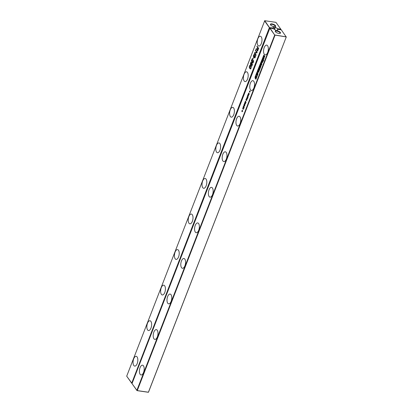 <?xml version="1.0" encoding="UTF-8"?>
<svg xmlns="http://www.w3.org/2000/svg" width="413" height="413" viewBox="0 0 413 413"><rect width="100%" height="100%" fill="white"/><g stroke="black" fill="none" stroke-linecap="round" stroke-linejoin="round"><path stroke-width="0.62" d="M286.302 36.881L275.094 35.012L137.266 390.59L148.474 392.231L286.302 36.881L148.386 392.288L137.152 390.652L136.858 390.383L274.691 35.033L286.214 36.938L281.305 29.855L278.161 29.375L277.123 30.077L277.459 30.541A0.867 0.33 -158.8 0 1 277.505 30.738A0.867 0.33 -158.8 0 1 277.453 30.805A2.803 1.069 -158.8 0 1 280.081 32.157A2.803 1.069 -158.8 0 1 280.091 33.396A2.803 1.069 -158.8 0 1 277.479 33.055A2.803 1.069 -158.8 0 1 275.326 31.548A2.803 1.069 -158.8 0 1 276.369 30.639A0.867 0.33 -158.8 0 1 275.941 30.309L273.189 28.616L270.04 28.13L274.691 35.033L269.839 28.254L132.01 383.605L137.152 390.652M263.226 58.434L263.571 59.219L262.544 61.418L262.064 60.618L262.322 59.586L262.828 58.398L263.515 58.481M258.182 71.521L257.764 71.418L258.29 70.835L258.662 69.105L259.421 70.164L258.533 72.27L258.177 71.511M258.037 71.686L258.275 70.881M258.042 70.912L258.564 70.876M258.533 72.27L258.471 71.563M259.55 67.526L258.966 69.033L259.591 66.705L260.35 67.768L259.555 69.812L259.953 68.088L259.132 69.095L259.55 67.526L259.963 67.742L259.674 67.696M249.457 91.19L250.118 90.829L250.03 91.996L249.793 91.665L249.571 92.249L249.457 91.19L249.751 91.211M253.881 87.99A4.951 2.302 98.7 0 1 251.403 90.468A4.951 2.302 98.7 0 1 249.875 85.223A4.951 2.302 98.7 0 1 252.901 80.68A4.951 2.302 98.7 0 1 253.881 87.99M247.057 97.68L246.726 98.408L247.294 97.798L247.49 98.253L247.108 99.099L247.32 98.144L246.762 98.759L246.561 98.454L246.912 97.669M246.726 98.408L247.046 98.439M247.046 98.753L247.351 98.795M247.32 98.144L247.578 98.165M247.857 97.907L247.96 97.649L248.012 97.927M247.046 96.771L247.728 97.721L247.046 96.771L247.346 96.792M249.163 93.937L248.781 94.783L248.993 93.828L248.316 94.365L248.574 93.054L248.404 94.092L248.967 93.483L249.163 93.937M248.719 94.438L249.122 94.494M248.404 94.092L248.724 94.123M247.754 96.028L247.893 97.303L247.418 95.821L247.516 95.568L248.161 95.986L247.857 94.685L248.74 95.114L248.636 95.377L247.955 95L248.259 96.348L247.614 95.924M244.088 108.036L243.174 106.761L243.861 105.666L244.228 106.172L243.876 107.344L244.088 108.036M243.742 106.089L243.861 105.666M244.801 105.382L244.408 105.78L243.825 105.083L244.398 103.823L244.672 104.293L244.393 105.382L244.873 104.36L244.801 105.382M244.424 105.423L244.749 105.501M245.967 99.672L246.298 98.919L246.127 99.956L246.809 99.414L246.509 100.648L246.721 99.693L246.163 100.307L246.102 99.688M246.127 99.956L246.447 99.982M246.447 100.302L246.85 100.354M245.276 101.345L245.374 101.087L246.055 102.037L245.224 104.055L244.522 103.281L244.625 103.023L245.343 103.565L244.899 102.316L244.997 102.057L245.714 102.6L245.276 101.345L245.575 101.366M245.224 104.055L244.821 103.302M245.167 103.74L245.436 103.735M245.446 102.677L245.797 102.806M243.464 108.82L243.164 109.213L242.787 109.001L243.045 107.721L242.689 108.846L243.061 107.416L243.582 108.144L243.464 108.82M243.164 109.213L242.818 109.047L243.386 109.001M243.525 107.819L243.045 107.721M241.884 110.715L242.545 110.354L242.56 111.262L242.457 111.52L242.224 111.19L241.997 111.768L241.884 110.715L242.178 110.736M263.69 60.159L263.499 60.654L263.69 60.159M263.417 60.871L263.226 61.351L263.417 60.871M226.293 159.119A4.951 2.302 98.7 0 1 223.815 161.591A4.951 2.302 98.7 0 1 222.287 156.351A4.951 2.302 98.7 0 1 225.312 151.803A4.951 2.302 98.7 0 1 226.293 159.119M240.087 123.554A4.951 2.302 98.7 0 1 237.609 126.027A4.951 2.302 98.7 0 1 236.081 120.787A4.951 2.302 98.7 0 1 239.106 116.239A4.951 2.302 98.7 0 1 240.087 123.554M212.499 194.683A4.951 2.302 98.7 0 1 210.021 197.156A4.951 2.302 98.7 0 1 208.493 191.916A4.951 2.302 98.7 0 1 211.518 187.368A4.951 2.302 98.7 0 1 212.499 194.683M143.528 372.5A4.951 2.302 98.7 0 1 141.05 374.973A4.951 2.302 98.7 0 1 139.522 369.733A4.951 2.302 98.7 0 1 142.547 365.185A4.951 2.302 98.7 0 1 143.528 372.5M157.322 336.936A4.951 2.302 98.7 0 1 154.844 339.409A4.951 2.302 98.7 0 1 153.316 334.169A4.951 2.302 98.7 0 1 156.341 329.62A4.951 2.302 98.7 0 1 157.322 336.936M184.91 265.812A4.951 2.302 98.7 0 1 182.432 268.285A4.951 2.302 98.7 0 1 180.904 263.04A4.951 2.302 98.7 0 1 183.93 258.497A4.951 2.302 98.7 0 1 184.91 265.812M171.116 301.371A4.951 2.302 98.7 0 1 168.638 303.849A4.951 2.302 98.7 0 1 167.11 298.604A4.951 2.302 98.7 0 1 170.135 294.056A4.951 2.302 98.7 0 1 171.116 301.371M198.705 230.248A4.951 2.302 98.7 0 1 196.227 232.72A4.951 2.302 98.7 0 1 194.699 227.475A4.951 2.302 98.7 0 1 197.724 222.932A4.951 2.302 98.7 0 1 198.705 230.248M267.676 52.43A4.951 2.302 98.7 0 1 265.198 54.903A4.951 2.302 98.7 0 1 263.67 49.658A4.951 2.302 98.7 0 1 266.695 45.115A4.951 2.302 98.7 0 1 267.676 52.43M264.759 56.395L264.532 56.973L264.263 56.596L263.845 58.754L263.081 57.691L263.303 57.113L263.592 57.515L264.062 56.313L263.773 55.91L263.995 55.332L264.759 56.395M263.85 55.089L257.191 71.557L257.65 74.082L255.895 79.301L257.944 74.025L257.49 71.48L263.85 55.089M261.264 65.378L260.624 64.862L260.175 65.997L260.51 65.445L260.66 65.657L260.159 66.947L259.942 66.638L260.66 64.149L261.305 65.032L260.794 66.622L260.479 67.169L260.221 67.03L260.975 65.337L260.624 64.862M260.856 64.18L261.073 64.454M260.479 67.169L260.221 67.03L260.732 66.493M260.479 66.498L260.846 66.483M261.801 64.02L261.579 64.598L260.815 63.535L261.166 62.631L262.131 62.327L261.584 61.563L261.811 60.985L262.565 62.043L262.224 62.936L261.243 63.241L261.801 64.02M255.807 75.125L256.896 72.316L257.258 74.407L256.969 75.156L255.807 75.125M255.926 75.579L256.277 76.916L255.549 78.568L255.286 78.429L256.039 76.735L255.688 76.26L255.229 78.346L255.069 76.957L255.724 75.548L256.143 75.853M255.549 78.568L255.286 78.429L255.797 77.892M255.544 77.897L255.91 77.881M256.039 76.735L256.318 76.777L256.158 76.426L255.688 76.26M132.01 383.605L136.951 390.548M262.833 61.465L262.353 60.665L263.117 58.445M262.508 59.906L262.322 59.586M258.822 72.311L258.553 72.177M258.435 69.683L258.951 69.147M258.631 69.957L258.92 69.998L258.724 69.725M257.764 71.418L258.053 71.459M259.829 67.918L260.242 68.13M259.953 68.088L260.211 68.124M258.786 68.78L259.049 68.821M259.576 67.531L259.787 66.983M249.689 91.521L249.979 91.567L249.741 91.237M249.793 91.665L250.118 91.763M246.953 97.804L247.186 97.416M246.928 98.728L246.855 98.17M247.15 98.769L247.449 98.81M247.248 98.232L247.449 97.922M246.798 98.423L247.108 98.449M247.821 97.489L247.335 96.818M248.92 93.916L249.127 93.606L248.838 93.56M248.471 94.102L248.781 94.128M248.631 93.483L248.863 93.095M248.605 94.412L248.528 93.849M248.306 96.234L248.043 96.069M248.672 95.289L248.404 95.15M247.759 94.949L248.115 94.809M247.418 95.821L247.759 95.723M244.181 107.803L243.5 106.709M243.174 106.761L243.464 106.802M244.47 104.21L244.687 103.869M243.825 105.083L244.171 104.985M244.697 105.821L244.114 105.129M246.329 100.276L246.256 99.714M246.644 99.776L246.85 99.466L246.561 99.425M246.2 99.967L246.504 99.992M246.355 99.347L246.587 98.96M246.045 102.135L245.565 101.391M244.899 102.316L245.198 102.331M245.694 103.245L245.188 102.357M244.522 103.281L244.811 103.322M243.04 107.891L243.35 107.457M242.787 109.001L243.076 109.042M243.453 109.259L243.107 109.089M242.116 111.045L242.405 111.087L242.173 110.761M242.224 111.19L242.55 111.288M263.773 55.91L264.284 55.373M264.062 56.313L264.351 56.354L264.062 55.951M263.592 57.515L263.881 57.562L264.351 56.354M263.081 57.691L263.592 57.159M264.129 58.801L263.37 57.737M264.263 56.596L264.821 57.02M257.5 71.542L257.939 74.123M257.191 71.557L257.475 71.604M257.65 74.082L257.908 74.118M255.719 79.053L255.977 79.095M260.768 67.216L260.51 67.071M260.531 64.986L260.949 64.196M260.448 66.989L260.293 65.605L260.004 65.559M261.584 61.563L262.1 61.031M262.131 62.327L261.873 61.609M261.166 62.631L262.42 62.373M260.815 63.535L261.455 62.673M261.868 64.645L261.104 63.576M256.096 75.166L256.561 74.516L256.267 74.485M256.06 74.474L256.349 74.516M256.649 72.956L256.989 72.864M256.716 73.318L257.005 73.359L256.938 73.003M256.85 73.767L257.005 73.359M255.601 76.384L256.014 75.594M255.518 78.393L255.358 77.004L255.069 76.957M255.838 78.615L255.575 78.47M276.731 31.078L277.123 30.077M277.453 30.805L276.891 31.135L276.369 30.639M275.445 31.729A2.478 0.945 -158.8 0 1 275.45 31.45A2.478 0.945 -158.8 0 1 276.891 31.135A2.478 0.945 -158.8 0 1 279.203 32.028A2.478 0.945 -158.8 0 1 280.066 33.241A2.478 0.945 -158.8 0 1 279.88 33.448M262.585 60.603L263.22 59.524L262.885 59.033L262.42 60.262L263.122 60.644M263.06 60.04L263.509 59.565L262.885 59.033M259.281 70.54L258.806 70.241L258.45 71.537L259.271 70.54M256.793 74.552L257.227 74.577L257.082 73.803L256.793 73.757L256.504 74.505L256.793 74.552M258.45 71.537L258.92 71.444M258.992 70.499L258.806 70.241M244.217 106.131L243.551 106.203L243.866 107.122L244.119 106.482L243.737 105.965M243.618 106.982L244.098 107.158M244.289 105.238L244.501 104.138L244.176 104.701L244.424 105.258M244.677 104.164L244.398 104.133M243.371 107.922L243.159 108.949L243.562 107.953M242.994 108.893L243.391 108.986M256.504 74.505L257.196 74.572M256.938 74.536L256.793 73.757M277.521 29.803L277.696 28.729L280.845 29.209L275.936 22.348L264.728 20.707L269.581 27.712L272.585 28.167L272.456 28.502M273.23 28.636L273.762 27.268L272.725 27.97L269.379 27.609L131.752 383.063L132.196 383.13M264.728 20.707L126.698 376.181L131.639 383.125L132.165 383.202M126.698 376.181L131.752 383.063L269.379 27.609L264.526 20.831L264.816 20.65M277.696 28.729L274.944 27.031L274.144 29.101M273.762 27.268L273.427 26.799A0.867 0.33 -158.8 0 1 273.38 26.602A0.867 0.33 -158.8 0 1 273.432 26.535A2.803 1.069 -158.8 0 1 270.474 24.77A2.803 1.069 -158.8 0 1 272.038 23.913A2.803 1.069 -158.8 0 1 275.058 25.224A2.803 1.069 -158.8 0 1 275.239 26.618A2.803 1.069 -158.8 0 1 274.516 26.7A0.867 0.33 -158.8 0 1 274.944 27.031M252.224 61.774L252.224 59.477L251.486 61.382L251.3 61.129L252.302 58.548L252.611 62.27L253.184 61.883L253.396 60.252L253.587 61.103L252.895 62.848L252.297 62.368L252.477 61.816M252.611 62.27L253.179 62.373L253.474 61.924M252.895 62.848L252.451 62.73L252.735 62.776L252.513 61.821M249.7 66.049L250.185 65.342L249.896 65.3L250.706 65.827L251.109 66.607L251.001 68.233L250.727 68.749L250.108 68.832L249.307 67.629L249.411 66.003L250.056 65.295M250.428 68.94L249.504 66.88M250.629 64.005L251.15 64.769L251.816 62.879L252.462 64.474L251.765 66.266L252.142 64.578L251.816 63.731L251.166 65.244L250.655 65.068L250.397 64.232L250.598 62.936L251.063 62.244L251.538 62.322L250.629 64.005M250.82 64.598L251.44 64.81M251.166 65.244L250.655 65.068L250.944 65.109L250.686 64.273M250.887 62.983L251.352 62.286L251.063 62.244L251.538 62.322M251.656 62.817L251.063 62.735M247.532 79.115A4.951 2.302 98.7 0 1 245.048 81.588A4.951 2.302 98.7 0 1 243.52 76.348A4.951 2.302 98.7 0 1 246.546 71.8A4.951 2.302 98.7 0 1 247.532 79.115M233.737 114.68A4.951 2.302 98.7 0 1 231.254 117.153A4.951 2.302 98.7 0 1 229.726 111.913A4.951 2.302 98.7 0 1 232.751 107.365A4.951 2.302 98.7 0 1 233.737 114.68M192.355 221.368A4.951 2.302 98.7 0 1 189.872 223.841A4.951 2.302 98.7 0 1 188.343 218.601A4.951 2.302 98.7 0 1 191.369 214.053A4.951 2.302 98.7 0 1 192.355 221.368M206.149 185.809A4.951 2.302 98.7 0 1 203.666 188.282A4.951 2.302 98.7 0 1 202.138 183.036A4.951 2.302 98.7 0 1 205.163 178.493A4.951 2.302 98.7 0 1 206.149 185.809M219.943 150.244A4.951 2.302 98.7 0 1 217.46 152.717A4.951 2.302 98.7 0 1 215.932 147.472A4.951 2.302 98.7 0 1 218.957 142.929A4.951 2.302 98.7 0 1 219.943 150.244M254.852 53.122L256.158 54.944L255.983 55.394L254.387 53.169L254.578 52.683L256.695 52.415L255.389 50.587L255.564 50.138L257.154 52.368L256.969 52.849L254.852 53.122M253.412 57.505L253.024 59.214L253.412 57.505M253.933 55.136L254.393 54.454L254.103 54.408L254.584 54.475L253.659 56.132L254.103 56.731L254.537 55.869L254.578 57.407L255.069 57.025L255.311 55.492L255.456 56.323L254.971 57.784L254.413 57.866L254.31 56.906L253.628 57.113L253.417 56.245L253.644 55.094L254.103 54.408L254.584 54.475M254.454 54.986L254.103 54.919M253.804 56.669L254.393 56.777L254.702 56.307M254.578 57.407L255.1 57.479L255.358 57.071M254.666 57.996L254.599 56.953M253.964 57.268L253.628 57.113L253.918 57.159L253.706 56.287M150.972 328.061A4.951 2.302 98.7 0 1 148.489 330.534A4.951 2.302 98.7 0 1 146.961 325.289A4.951 2.302 98.7 0 1 149.986 320.746A4.951 2.302 98.7 0 1 150.972 328.061M164.766 292.497A4.951 2.302 98.7 0 1 162.283 294.97A4.951 2.302 98.7 0 1 160.755 289.73A4.951 2.302 98.7 0 1 163.78 285.182A4.951 2.302 98.7 0 1 164.766 292.497M178.561 256.932A4.951 2.302 98.7 0 1 176.077 259.405A4.951 2.302 98.7 0 1 174.549 254.165A4.951 2.302 98.7 0 1 177.575 249.617A4.951 2.302 98.7 0 1 178.561 256.932M257.64 47.681L256.912 46.664L257.087 46.215L258.677 48.445L257.691 50.82L257.072 50.866L257.062 49.173L255.838 49.426L256.039 48.915L257.149 48.708L257.929 47.727L257.284 46.493M257.371 51.036L256.891 50.2M137.178 363.626A4.951 2.302 98.7 0 1 134.695 366.099A4.951 2.302 98.7 0 1 133.167 360.854A4.951 2.302 98.7 0 1 136.192 356.311A4.951 2.302 98.7 0 1 137.178 363.626M261.326 43.551A4.951 2.302 98.7 0 1 258.843 46.024A4.951 2.302 98.7 0 1 257.314 40.784A4.951 2.302 98.7 0 1 260.34 36.236A4.951 2.302 98.7 0 1 261.326 43.551M273.432 26.535L274.516 26.7M270.592 24.95A2.478 0.945 -158.8 0 1 270.598 24.672A2.478 0.945 -158.8 0 1 272.038 24.357A2.478 0.945 -158.8 0 1 274.351 25.25A2.478 0.945 -158.8 0 1 275.213 26.463A2.478 0.945 -158.8 0 1 275.027 26.669M275.28 27.501L274.573 29.318M277.846 28.972L280.845 29.431L280.716 29.767M280.933 29.375L280.778 29.772M253.184 62.895L252.735 62.776M253.179 60.634L253.525 60.572M253.613 61.227L253.468 60.68M252.901 62.311L253.179 62.373L252.901 62.311M251.3 61.129L251.569 61.17M252.245 59.482L252.446 58.966M252.224 59.477L252.482 59.518M250.717 68.981L250.397 68.873M251.352 62.286L251.827 62.368M251.455 65.29L250.944 65.109M251.816 63.731L252.415 64.588M252.142 64.578L252.405 64.619M251.584 66.013L251.847 66.054M251.594 63.266L251.945 63.204M251.909 63.762L251.884 63.313M255.389 50.587L255.761 50.417M256.695 52.415L255.678 50.634M254.578 52.683L256.984 52.456M254.387 53.169L254.867 52.73M256.07 55.161L254.676 53.21M252.844 58.961L253.107 59.002M254.393 54.454L254.873 54.521M254.253 57.309L253.918 57.159M255.095 55.879L255.425 55.848M255.487 56.467L255.384 55.925M254.088 56.71L254.393 56.777L254.088 56.71M254.744 55.032L254.393 54.965M256.912 46.664L257.201 46.71M257.289 48.548L257.567 48.589M256.932 48.806L257.578 48.589M256.039 48.915L257.222 48.853M256.153 49.41L256.328 48.961M257.062 49.173L257.33 49.214M257.66 51.083L257.361 50.907M251.238 67.267L250.309 65.848L249.591 66.261L249.473 67.014L250.464 68.419L251.207 67.262M250.593 68.434L251.114 68.016M258.321 48.636L257.82 47.939L257.201 49.648L257.542 50.469L258.59 48.677M258.595 48.657L257.82 47.939M250.949 67.221L249.937 65.817M257.253 50.422L257.846 49.859M262.064 60.618L262.353 60.665M262.286 61.098L262.575 61.139M246.561 98.454L246.85 98.501M247.165 97.876L247.439 97.917M248.234 94.138L248.523 94.185M243.944 105.17L244.233 105.217M244.155 105.444L244.444 105.485M244.3 105.651L244.589 105.692M245.962 100.003L246.251 100.044M245.632 101.846L245.921 101.887M245.756 102.088L246.019 102.13M245.296 102.873L245.585 102.914M260.975 65.337L261.253 65.378M260.324 64.743L260.613 64.784M259.942 66.638L260.231 66.684M255.389 76.142L255.678 76.183M255.007 78.036L255.296 78.083M277.459 30.541L277.273 31.011M262.833 60.597L263.117 60.644M263.22 59.524L263.509 59.565M252.297 62.368L252.586 62.415M253.324 61.186L253.582 61.222M253.184 61.883L253.443 61.919M249.411 66.003L249.695 66.049M249.215 66.834L249.473 66.875M249.307 67.629L249.597 67.67M249.705 68.403L249.994 68.45M250.598 62.936L250.877 62.977M250.397 64.232L250.665 64.273M253.644 55.094L253.923 55.136M254.284 57.479L254.573 57.526M255.069 57.025L255.327 57.066M257.407 48.275L257.676 48.316M257.149 48.708L257.438 48.749M256.571 48.868L256.86 48.915M250.531 66.276L250.82 66.323M258.45 71.072L258.161 71.031M247.284 97.69L246.995 97.644M247.387 98.826L247.098 98.784M247.046 98.475L246.757 98.433M248.724 94.159L248.435 94.118M248.956 93.374L248.667 93.328M249.251 93.849L248.962 93.808M249.06 94.51L248.771 94.463M244.79 105.527L244.501 105.485M246.979 99.714L246.69 99.667M246.788 100.374L246.499 100.328M246.447 100.023L246.158 99.977M246.68 99.234L246.391 99.192M245.849 102.816L245.559 102.775M243.433 107.741L243.143 107.695M260.954 64.898L260.665 64.851M260.799 66.565L260.51 66.524M256.019 76.297L255.73 76.25M255.864 77.964L255.575 77.923M263.004 60.773L262.714 60.726M263.226 59.054L262.936 59.007M258.801 71.635L258.512 71.594M244.098 106.002L243.809 105.955M244.088 107.173L243.799 107.127M244.749 104.153L244.46 104.107M253.035 62.409L252.751 62.363M251.507 62.745L251.218 62.699M251.336 64.82L251.047 64.779M254.971 57.526L254.682 57.484M254.238 56.818L253.949 56.777M254.542 54.939L254.253 54.898M257.65 50.546L257.361 50.505"/></g></svg>

